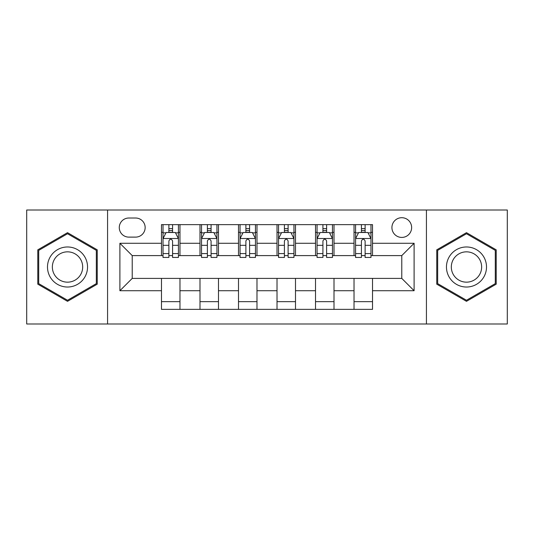 <?xml version="1.0" encoding="UTF-8"?>
<svg xmlns="http://www.w3.org/2000/svg" width="534" height="534" viewBox="0 0 534 534"><rect width="100%" height="100%" fill="white"/><g stroke="black" fill="none" stroke-linecap="round" stroke-linejoin="round"><path stroke-width="0.8" d="M401.782 217.705A9.859 9.859 0 0 0 391.923 227.564A9.859 9.859 0 0 0 401.782 237.423A9.859 9.859 0 0 0 411.641 227.564A9.859 9.859 0 0 0 401.782 217.705M426.432 323.991L507.3 323.991L507.3 210.009L426.432 210.009L426.432 323.991L107.568 323.991L107.568 210.009L26.7 210.009L26.7 323.991L107.568 323.991M128.827 237.116L135.603 237.116A9.552 9.552 0 0 0 145.155 227.564A9.552 9.552 0 0 0 135.603 218.019L128.827 218.019A9.552 9.552 0 0 0 119.276 227.564A9.552 9.552 0 0 0 128.827 237.116M426.432 210.009L107.568 210.009M161.482 290.723L119.896 290.723L119.896 243.277L161.482 243.277L161.482 255.599L132.218 255.599L132.218 278.401L161.482 278.401L161.482 309.36L372.518 309.36L372.518 278.401L401.782 278.401L401.782 255.599L372.518 255.599L372.518 243.277L414.104 243.277L414.104 290.723L372.518 290.723M372.518 243.277L372.518 224.64L161.482 224.64L161.482 243.277M354.029 224.64L354.029 255.599L355.571 255.599M361.425 255.599L365.123 255.599M370.976 255.599L372.518 255.599M354.029 255.599L332.468 255.599M315.521 224.64L315.521 255.599L317.062 255.599M322.916 255.599L326.614 255.599M315.521 255.599L293.954 255.599M277.012 224.64L277.012 255.599L278.554 255.599M284.408 255.599L288.106 255.599M277.012 255.599L255.446 255.599M238.504 224.64L238.504 255.599L240.046 255.599M245.894 255.599L249.592 255.599M238.504 255.599L216.938 255.599M199.996 224.64L199.996 255.599L201.532 255.599M207.386 255.599L211.084 255.599M199.996 255.599L178.429 255.599M161.482 255.599L163.024 255.599M168.877 255.599L172.575 255.599M161.482 278.401L179.971 278.401L179.971 309.36M372.518 278.401L179.971 278.401M179.971 224.64L179.971 255.599M161.482 232.343L163.024 232.343M168.877 232.343L172.575 232.343M178.429 232.343L179.971 232.343M161.482 301.657L179.971 301.657M199.996 278.401L199.996 309.36M218.479 224.64L218.479 255.599M199.996 232.343L201.532 232.343M207.386 232.343L211.084 232.343M216.938 232.343L218.479 232.343M218.479 278.401L218.479 309.36M199.996 301.657L218.479 301.657M238.504 278.401L238.504 309.36M256.988 278.401L256.988 309.36M238.504 301.657L256.988 301.657M256.988 224.64L256.988 255.599M238.504 232.343L240.046 232.343M245.894 232.343L249.592 232.343M255.446 232.343L256.988 232.343M277.012 278.401L277.012 309.36M295.496 278.401L295.496 309.36M277.012 301.657L295.496 301.657M295.496 224.64L295.496 255.599M277.012 232.343L278.554 232.343M284.408 232.343L288.106 232.343M293.954 232.343L295.496 232.343M315.521 278.401L315.521 309.36M334.004 278.401L334.004 309.36M315.521 301.657L334.004 301.657M334.004 224.64L334.004 255.599M315.521 232.343L317.062 232.343M322.916 232.343L326.614 232.343M332.468 232.343L334.004 232.343M354.029 278.401L354.029 309.36M354.029 301.657L372.518 301.657M354.029 232.343L355.571 232.343M361.425 232.343L365.123 232.343M370.976 232.343L372.518 232.343M132.218 255.599L119.896 243.277M132.218 278.401L119.896 290.723M414.104 243.277L401.782 255.599M414.104 290.723L401.782 278.401M67.518 301.33L97.248 284.161L97.248 249.839L67.518 232.67L37.794 249.839L37.794 284.161L67.518 301.33M496.206 249.839L466.482 232.67L436.752 249.839L436.752 284.161L466.482 301.33L496.206 284.161L496.206 249.839M172.575 228.645L168.877 228.645M178.429 253.59L172.575 253.59L172.575 257.448L178.429 257.448L178.429 238.658L175.346 232.497L166.107 232.497L163.024 238.658L163.024 257.448L168.877 257.448L168.877 253.59L163.024 253.59M163.024 238.658L163.024 224.64M178.429 238.658L178.429 224.64M168.877 232.497L168.877 224.64M172.575 224.64L172.575 232.497M172.575 253.59L172.575 240.968C171.341 238.591 170.112 238.591 168.877 240.968L168.877 253.59M211.084 228.645L207.386 228.645M216.938 253.59L211.084 253.59L211.084 257.448L216.938 257.448L216.938 238.658L213.854 232.497L204.615 232.497L201.532 238.658L201.532 257.448L207.386 257.448L207.386 253.59L201.532 253.59M201.532 238.658L201.532 224.64M216.938 238.658L216.938 224.64M207.386 232.497L207.386 224.64M211.084 224.64L211.084 232.497M211.084 253.59L211.084 240.968C209.855 238.591 208.62 238.591 207.386 240.968L207.386 253.59M249.592 228.645L245.894 228.645M255.446 253.59L249.592 253.59L249.592 257.448L255.446 257.448L255.446 238.658L252.368 232.497L243.124 232.497L240.046 238.658L240.046 257.448L245.894 257.448L245.894 253.59L240.046 253.59M240.046 238.658L240.046 224.64M255.446 238.658L255.446 224.64M245.894 232.497L245.894 224.64M249.592 224.64L249.592 232.497M249.592 253.59L249.592 240.968C248.363 238.591 247.129 238.591 245.894 240.968L245.894 253.59M288.106 228.645L284.408 228.645M293.954 253.59L288.106 253.59L288.106 257.448L293.954 257.448L293.954 238.658L290.876 232.497L281.632 232.497L278.554 238.658L278.554 257.448L284.408 257.448L284.408 253.59L278.554 253.59M278.554 238.658L278.554 224.64M293.954 238.658L293.954 224.64M284.408 232.497L284.408 224.64M288.106 224.64L288.106 232.497M288.106 253.59L288.106 240.968C286.871 238.591 285.643 238.591 284.408 240.968L284.408 253.59M326.614 228.645L322.916 228.645M332.468 253.59L326.614 253.59L326.614 257.448L332.468 257.448L332.468 238.658L329.385 232.497L320.146 232.497L317.062 238.658L317.062 257.448L322.916 257.448L322.916 253.59L317.062 253.59M317.062 238.658L317.062 224.64M332.468 238.658L332.468 224.64M322.916 232.497L322.916 224.64M326.614 224.64L326.614 232.497M326.614 253.59L326.614 240.968C325.38 238.591 324.151 238.591 322.916 240.968L322.916 253.59M84.859 256.988A20.025 20.025 0 0 0 57.505 249.658A20.025 20.025 0 0 0 50.176 277.012A20.025 20.025 0 0 0 77.53 284.342A20.025 20.025 0 0 0 84.859 256.988M80.647 259.417A15.159 15.159 0 0 0 59.941 253.87A15.159 15.159 0 0 0 54.388 274.583A15.159 15.159 0 0 0 75.1 280.13A15.159 15.159 0 0 0 80.647 259.417M67.518 300.262L38.715 283.627L38.715 250.373L67.518 233.738L96.327 250.373L96.327 283.627L67.518 300.262M466.482 287.025A20.025 20.025 0 0 0 486.507 267A20.025 20.025 0 0 0 466.482 246.975A20.025 20.025 0 0 0 446.457 267A20.025 20.025 0 0 0 466.482 287.025M466.482 282.159A15.159 15.159 0 0 0 481.641 267A15.159 15.159 0 0 0 466.482 251.841A15.159 15.159 0 0 0 451.317 267A15.159 15.159 0 0 0 466.482 282.159M437.673 250.373L466.482 233.738L495.285 250.373L495.285 283.627L466.482 300.262L437.673 283.627L437.673 250.373M365.123 228.645L361.425 228.645M370.976 253.59L365.123 253.59L365.123 257.448L370.976 257.448L370.976 238.658L367.893 232.497L358.654 232.497L355.571 238.658L355.571 257.448L361.425 257.448L361.425 253.59L355.571 253.59M355.571 238.658L355.571 224.64M370.976 238.658L370.976 224.64M361.425 232.497L361.425 224.64M365.123 224.64L365.123 232.497M365.123 253.59L365.123 240.968C363.894 238.591 362.659 238.591 361.425 240.968L361.425 253.59M199.996 290.723L179.971 290.723M199.996 243.277L179.971 243.277M238.504 243.277L218.479 243.277M238.504 290.723L218.479 290.723M277.012 243.277L256.988 243.277M277.012 290.723L256.988 290.723M315.521 243.277L295.496 243.277M315.521 290.723L295.496 290.723M354.029 243.277L334.004 243.277M354.029 290.723L334.004 290.723M178.349 238.504L163.104 238.504M163.024 232.864L165.92 232.864M175.532 232.864L178.429 232.864M168.877 245.326L163.024 245.326M178.429 245.326L172.575 245.326M172.575 230.608L168.877 230.608M216.857 238.504L201.612 238.504M201.532 232.864L204.429 232.864M214.041 232.864L216.938 232.864M207.386 245.326L201.532 245.326M216.938 245.326L211.084 245.326M211.084 230.608L207.386 230.608M255.372 238.504L240.12 238.504M240.046 232.864L242.937 232.864M252.549 232.864L255.446 232.864M245.894 245.326L240.046 245.326M255.446 245.326L249.592 245.326M249.592 230.608L245.894 230.608M293.88 238.504L278.628 238.504M278.554 232.864L281.451 232.864M291.063 232.864L293.954 232.864M284.408 245.326L278.554 245.326M293.954 245.326L288.106 245.326M288.106 230.608L284.408 230.608M332.388 238.504L317.143 238.504M317.062 232.864L319.959 232.864M329.571 232.864L332.468 232.864M322.916 245.326L317.062 245.326M332.468 245.326L326.614 245.326M326.614 230.608L322.916 230.608M370.896 238.504L355.651 238.504M355.571 232.864L358.468 232.864M368.08 232.864L370.976 232.864M361.425 245.326L355.571 245.326M370.976 245.326L365.123 245.326M365.123 230.608L361.425 230.608"/></g></svg>
